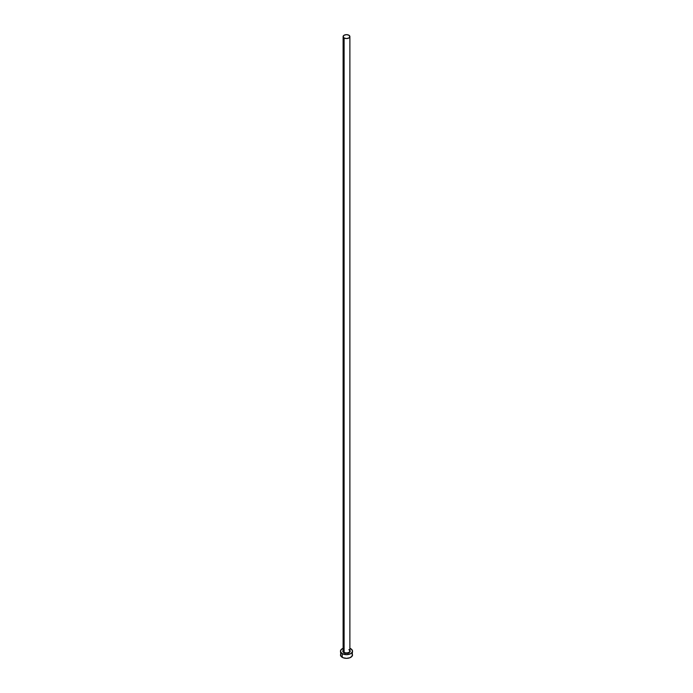 <?xml version="1.0" encoding="UTF-8"?>
<svg xmlns="http://www.w3.org/2000/svg" width="693" height="693" viewBox="0 0 693 693"><rect width="100%" height="100%" fill="white"/><g stroke="black" fill="none" stroke-linecap="round" stroke-linejoin="round"><path stroke-width="1.04" d="M343.148 650.675A3.387 1.958 0 0 0 344.109 652.321L343.893 652.693A3.69 2.131 180 0 1 343.113 650.346M343.113 36.608L343.113 650.944A3.387 1.958 0 0 0 344.109 652.321A3.387 1.958 0 0 0 347.799 652.745A3.387 1.958 0 0 0 349.887 650.944L349.887 36.608A3.387 1.958 180 0 1 347.799 38.41A3.387 1.958 180 0 1 344.109 37.985L344.109 652.321L344.109 37.985A3.387 1.958 180 0 1 343.113 36.608A3.387 1.958 180 0 1 345.201 34.797A3.387 1.958 180 0 1 348.891 35.222A3.387 1.958 180 0 1 349.887 36.608L348.891 35.222L346.5 34.65L344.109 35.222L343.113 36.608L344.109 37.985L346.5 38.557L348.891 37.985L349.887 36.608M349.887 648.31A6.02 3.474 180 0 1 350.762 648.726A6.02 3.474 180 0 1 352.52 651.186A6.02 3.474 180 0 1 348.804 654.4A6.02 3.474 180 0 1 342.238 653.646L342.238 657.328A6.02 3.474 0 0 0 348.804 658.081A6.02 3.474 0 0 0 352.52 654.876L352.061 653.542M340.939 653.542L340.48 654.876A6.02 3.474 0 0 0 342.238 657.328L342.238 653.646A6.02 3.474 180 0 1 340.48 651.186A6.02 3.474 180 0 1 343.113 648.31M343.156 648.293L340.939 649.852L340.592 651.862L342.238 653.646L346.5 654.66L350.762 653.646L352.408 651.862L352.061 649.852L349.844 648.293M349.567 649.999L350.19 651.186L349.567 652.373L346.5 653.317L343.433 652.373L342.81 651.186L343.433 649.999M340.48 651.186L340.939 656.202L343.156 657.761L346.5 658.35L349.844 657.761L352.061 656.202L352.52 651.186M349.887 650.346A3.69 2.131 180 0 1 348.57 652.945A3.69 2.131 180 0 1 343.893 652.693L344.109 652.321A3.387 1.958 0 0 0 347.583 652.797A3.387 1.958 0 0 0 349.852 651.203A3.387 1.958 0 0 0 348.891 649.558M349.887 650.944L348.96 649.696"/></g></svg>
